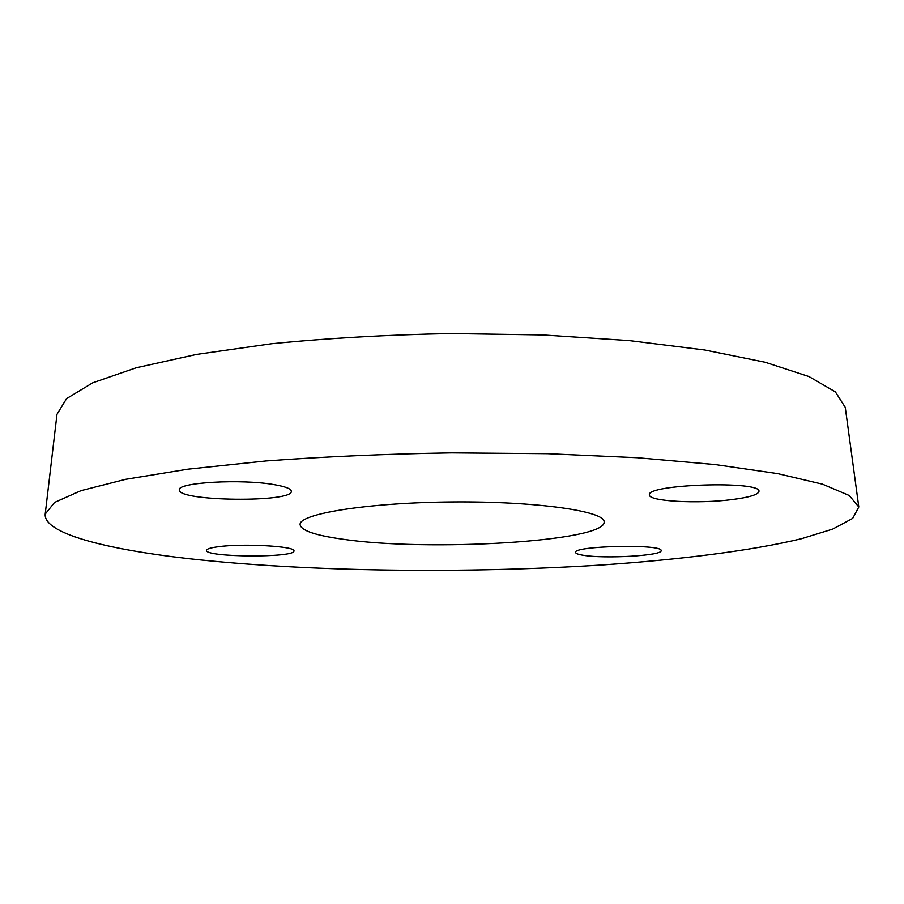 <?xml version="1.0" encoding="UTF-8"?>
<svg xmlns="http://www.w3.org/2000/svg" width="904" height="904" viewBox="0 0 904 904"><rect width="100%" height="100%" fill="white"/><g stroke="black" fill="none" stroke-linecap="round" stroke-linejoin="round"><path stroke-width="1.36" d="M274.341 484.668C285.472 486.589 291.122 488.793 291.303 491.267C293.337 502.726 177.534 501.46 179.354 489.911C176.822 482.453 241.786 478.724 274.341 484.668M217.887 546.784C242.656 543.202 296.173 546.242 293.924 550.931C295.631 557.938 204.937 557.418 206.507 550.366C206.654 548.988 210.44 547.79 217.887 546.784M583.532 555.305C578.345 554.502 575.69 553.542 575.577 552.423C572.774 545.767 663.344 543.824 661.118 550.626C662.734 555.61 605.07 558.966 583.532 555.305M731.946 499.596C698.001 504.014 648.45 501.347 649.456 494.929C645.456 484.295 761.665 480.419 758.976 491.403C758.241 494.646 749.235 497.381 731.946 499.596M188.394 558.627C105.802 549.236 43.46 533.462 45.2 514.093L54.59 502.421L81.123 490.623L125.712 479.301L187.964 469.165L265.844 460.961C324.423 456.644 386.302 453.944 451.491 452.859L547.53 453.684L637.264 457.718L715.267 464.566L777.689 473.617L822.47 484.16L849.206 495.482L858.8 506.986L852.675 518.41L832.697 529.1L801.26 538.773C751.066 550.773 680.328 559.587 602.369 564.932C465.029 573.757 307.902 571.893 188.394 558.627M342.424 539.157C315.247 535.36 301.145 530.524 300.105 524.659C298.557 513.879 367.205 502.624 451.921 501.946C536.637 501.144 605.488 511.201 604.121 522.003C605.68 541.643 427.468 551.937 342.424 539.157M45.2 514.093L56.997 414.269L66.614 398.574L92.75 382.799L136.21 367.77L196.541 354.424L271.731 343.723C328.175 338.164 387.748 334.774 450.452 333.531L542.863 334.943L629.331 340.605L704.691 349.984L765.247 362.278L808.967 376.55L835.375 391.861L845.263 407.388L858.8 506.986"/></g></svg>
